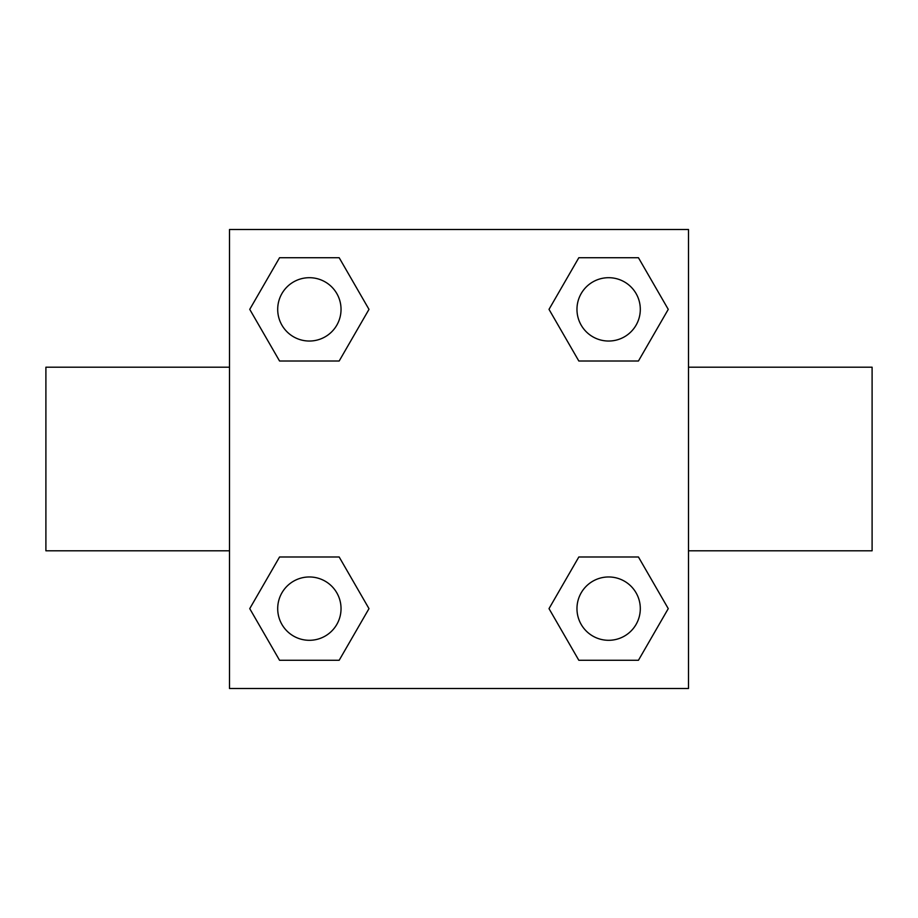 <?xml version="1.0" encoding="UTF-8"?>
<svg xmlns="http://www.w3.org/2000/svg" width="918" height="918" viewBox="0 0 918 918"><rect width="100%" height="100%" fill="white"/><g stroke="black" fill="none" stroke-linecap="round" stroke-linejoin="round"><path stroke-width="1.38" d="M339.178 361.004L279.554 361.004L249.742 309.366L279.554 257.728L339.178 257.728L368.99 309.366L339.178 361.004L279.554 361.004L331.696 361.004M331.696 556.996L339.178 556.996L368.99 608.634L339.178 660.271L279.554 660.271L249.742 608.634L279.554 556.996L339.178 556.996M586.304 361.004L578.822 361.004L549.01 309.366L578.822 257.728L638.446 257.728L668.258 309.366L638.446 361.004L578.822 361.004M578.822 556.996L638.446 556.996L668.258 608.634L638.446 660.271L578.822 660.271L549.01 608.634L578.822 556.996L638.446 556.996L586.304 556.996M688.5 550.8L872.1 550.8L872.1 367.2L688.5 367.2M229.5 367.2L45.9 367.2L45.9 550.8L229.5 550.8M229.5 229.5L688.5 229.5L688.5 688.5L229.5 688.5L229.5 229.5M638.446 660.271L578.822 660.271L638.446 660.271M640.305 608.634A31.671 31.671 0 0 0 592.798 581.209A31.671 31.671 0 0 0 592.798 636.059A31.671 31.671 0 0 0 640.305 608.634M339.178 660.271L279.554 660.271L339.178 660.271M341.037 608.634A31.671 31.671 0 0 0 293.531 581.209A31.671 31.671 0 0 0 293.531 636.059A31.671 31.671 0 0 0 341.037 608.634M578.822 257.728L638.446 257.728L578.822 257.728M640.305 309.366A31.671 31.671 0 0 0 592.798 281.941A31.671 31.671 0 0 0 592.798 336.791A31.671 31.671 0 0 0 640.305 309.366M279.554 257.728L339.178 257.728L279.554 257.728M341.037 309.366A31.671 31.671 0 0 0 293.531 281.941A31.671 31.671 0 0 0 293.531 336.791A31.671 31.671 0 0 0 341.037 309.366"/></g></svg>
